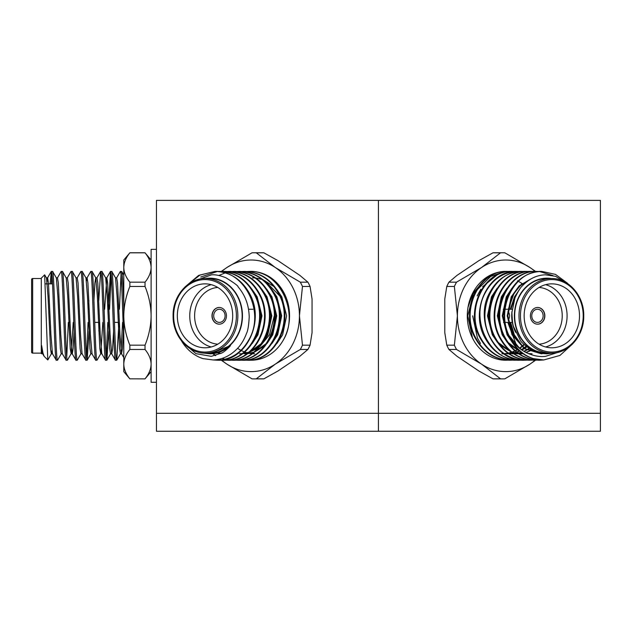 <?xml version="1.0" encoding="UTF-8"?>
<svg xmlns="http://www.w3.org/2000/svg" width="632" height="632" viewBox="0 0 632 632"><rect width="100%" height="100%" fill="white"/><g stroke="black" fill="none" stroke-linecap="round" stroke-linejoin="round"><path stroke-width="0.95" d="M378.418 431.253L156.444 431.253L156.444 413.288L600.4 413.288L600.4 431.253L378.418 431.253L378.418 413.288L600.4 413.288L600.4 200.391L156.444 200.391L156.444 413.288L378.418 413.288L378.418 200.391M109.012 309.253L107.772 309.253M118.208 322.391L114.471 322.391M99.714 322.391L94.737 322.391M70.112 322.391L68.88 322.391M504.431 309.285A6.573 5.688 90 0 0 503.886 309.253A6.573 5.688 90 0 0 503.246 309.293M499.272 311.971A6.573 5.688 90 0 0 499.438 319.926M503.538 322.383A6.573 5.688 90 0 0 503.886 322.391A6.573 5.688 90 0 0 504.668 322.328M508.144 320.179A6.573 5.688 90 0 0 507.97 311.252M503.886 309.253L504.439 309.253L503.886 309.253M505.055 309.253L507.567 309.253L505.055 309.253M508.183 309.253L512.165 309.253L508.183 309.253M503.886 322.391L504.676 322.391L503.886 322.391M505.292 322.391L507.852 322.391L505.292 322.391M508.468 322.391L512.307 322.391L508.468 322.391M252.958 309.253L251.449 309.253L252.958 309.253M250.833 309.253L248.526 309.253L250.833 309.253M537.445 322.391A6.573 5.688 90 0 0 543.141 315.826A6.573 5.688 90 0 0 537.445 309.253A6.573 5.688 90 0 0 531.757 315.826A6.573 5.688 90 0 0 537.445 322.391M219.391 322.391A6.573 5.688 -90 0 0 225.087 315.826A6.573 5.688 -90 0 0 219.391 309.253A6.573 5.688 -90 0 0 213.703 315.826A6.573 5.688 -90 0 0 219.391 322.391M537.532 324.169A8.35 7.229 90 0 0 544.673 315.826A8.35 7.229 90 0 0 537.532 307.476M219.304 307.476A8.35 7.229 -90 0 0 212.17 315.826A8.35 7.229 -90 0 0 219.304 324.169M52.551 283.855L45.354 283.855M537.627 324.169A8.35 7.229 90 0 0 544.855 315.826A8.35 7.229 90 0 0 537.627 307.476A8.35 7.229 90 0 0 530.398 315.826A8.35 7.229 90 0 0 537.627 324.169M219.217 324.169A8.35 7.229 -90 0 0 226.446 315.826A8.35 7.229 -90 0 0 219.217 307.476A8.35 7.229 -90 0 0 211.989 315.826A8.35 7.229 -90 0 0 219.217 324.169M31.6 352.056L31.6 279.589A1.067 1.067 0 0 1 32.666 278.522L32.666 353.122A1.067 1.067 0 0 1 31.6 352.056M539.064 344.187A28.416 24.608 90 0 0 562.227 315.826A28.416 24.608 90 0 0 539.064 287.457M217.771 287.457A28.416 24.608 -90 0 0 194.609 315.826A28.416 24.608 -90 0 0 217.771 344.187M545.614 284.677A31.963 27.682 -90 0 1 567.086 315.826A31.963 27.682 -90 0 1 545.614 346.968M515.752 332.44A31.963 27.682 -90 0 1 511.975 311.458M211.222 346.968A31.963 27.682 90 0 1 189.758 315.826A31.963 27.682 90 0 1 211.222 284.677M41.293 353.122L32.666 353.122M41.293 278.522L32.666 278.522M551.831 347.79A31.963 27.682 90 0 0 579.512 315.826A31.963 27.682 90 0 0 551.831 283.855A31.963 27.682 90 0 0 524.149 315.826A31.963 27.682 90 0 0 551.831 347.79M205.013 347.79A31.963 27.682 -90 0 0 232.695 315.826A31.963 27.682 -90 0 0 205.013 283.855A31.963 27.682 -90 0 0 177.331 315.826A31.963 27.682 -90 0 0 205.013 347.79M42.7 353.809L41.293 353.47L41.293 278.175L44.651 274.817L47.779 359.956L44.153 356.33L42.952 352.996L41.633 345.546L42.605 353.723L44.153 356.33M41.633 353.809L41.633 345.546M46.729 283.855L47.629 277.835L46.397 277.835L44.651 274.817M62.434 353.809L61.193 353.809L60.372 348.722L57.907 296.827L56.359 277.922L52.646 271.499L51.334 271.428C52.97 268.711 54.621 362.934 56.264 360.216L57.583 360.145L61.296 353.723M51.35 283.855L51.95 274.904M50.11 283.855L51.334 271.428M52.567 271.428C54.21 268.711 55.853 362.934 57.496 360.216M47.629 277.835L48.451 282.923L50.923 334.818L52.464 353.723L56.264 360.216M57.401 277.922L61.193 271.428C62.837 268.711 64.488 362.934 66.131 360.216L67.442 360.145L71.163 353.723L73.249 322.391M67.269 277.922L70.981 271.499L72.293 271.428C73.936 268.711 75.587 362.934 77.23 360.216L75.911 360.145L72.198 353.723L70.65 334.818L68.185 282.923L67.363 277.835L66.131 277.835L62.513 271.499L61.193 271.428M62.434 271.428C64.069 268.711 65.72 362.934 67.363 360.216M56.264 277.835L57.496 277.835L58.318 282.923L60.783 334.818L62.331 353.723L66.131 360.216M66.747 356.74L68.351 322.391M72.293 271.428L76.093 277.922L77.641 296.827L80.106 348.722L80.928 353.809L82.16 353.809M71.061 271.428C72.704 268.711 74.355 362.934 75.998 360.216M77.23 360.216L81.022 353.723M77.128 277.922L80.928 271.428C82.571 268.711 84.222 362.934 85.865 360.216L87.177 360.145L88.994 331.176M85.865 277.835L87.098 277.835L87.919 282.923L90.384 334.818L92.027 353.809L90.795 353.809L89.973 348.722L87.508 296.827L85.96 277.922L82.247 271.499L80.928 271.428M82.16 271.428C83.803 268.711 85.454 362.934 87.098 360.216M75.998 277.835L77.23 277.835L78.052 282.923L80.517 334.818L82.065 353.723L85.865 360.216M86.481 356.74L88.085 322.391M88.575 309.253L88.899 300.469M86.481 280.805L86.995 277.922L90.795 271.428C92.438 268.711 94.089 362.934 95.724 360.216L97.044 360.145L100.757 353.723L102.842 322.391M100.757 353.723L99.84 348.722L97.375 296.827L95.827 277.922L92.114 271.499L90.795 271.428M92.027 271.428C93.67 268.711 95.321 362.934 96.957 360.216M91.932 353.723L95.724 360.216M98.861 331.176L99.184 322.391M98.766 300.469L100.662 271.428C102.305 268.711 103.948 362.934 105.591 360.216L106.911 360.145L108.728 331.176M113.562 331.176L112.583 348.722L111.761 353.809L110.529 353.809L109.707 348.722L107.235 296.827L105.694 277.922L101.973 271.499L100.662 271.428M101.894 271.428C103.537 268.711 105.189 362.934 106.824 360.216M93.923 300.469L94.903 282.923L95.724 277.835L96.957 277.835L97.786 282.923L100.251 334.818L101.799 353.723L105.591 360.216M109.534 309.253L111.145 274.904M106.208 356.74L107.819 322.391M108.301 309.253L110.529 271.428C112.164 268.711 113.815 362.934 115.459 360.216L116.778 360.145L118.919 322.391M116.778 360.145L120.491 353.723L119.567 348.722L117.102 296.827L115.553 277.922L111.84 271.499L110.529 271.428M111.761 271.428C113.405 268.711 115.048 362.934 116.691 360.216M104.643 309.253L106.824 277.835L107.645 282.923L110.118 334.818L111.659 353.723L115.459 360.216M46.499 277.922L48.04 296.827L50.513 348.722L51.334 353.809L51.95 350.839M66.226 277.922L67.774 296.827L70.239 348.722L71.163 353.723M121.012 350.839L122.576 322.391M123.524 300.469L123.777 294.591M71.061 353.809L72.293 353.809L73.115 348.722L74.102 331.176M115.459 277.835L116.691 277.835L117.513 282.923L119.977 334.818L121.526 353.723L122.45 348.722L123.43 331.176M119.401 309.253L121.012 274.904M116.596 277.922L120.388 271.428C121.502 269.674 122.687 313.512 123.777 340.632M123.777 275.086L121.707 271.499L120.388 271.428M121.628 271.428C122.363 273.174 123.082 285.182 123.777 307.444M551.302 278.522L546.988 278.522A37.296 32.303 90 0 0 514.685 315.826A37.296 32.303 90 0 0 546.988 353.122L551.302 353.122A37.296 32.303 -90 0 1 518.998 315.826A37.296 32.303 -90 0 1 551.302 278.522C568.492 277.962 584.268 295.808 583.747 316C584.094 336.058 568.389 353.675 551.302 353.122M205.542 278.522L209.856 278.522A37.296 32.303 -90 0 1 242.159 315.826A37.296 32.303 -90 0 1 209.856 353.122L205.542 353.122A37.296 32.303 90 0 0 237.845 315.826A37.296 32.303 90 0 0 205.542 278.522C188.344 277.962 172.576 295.808 173.097 316C172.749 336.058 188.455 353.675 205.542 353.122M551.412 278.522A37.651 32.603 90 0 0 546.988 278.175A37.651 32.603 90 0 0 514.377 315.826A37.651 32.603 90 0 0 546.988 353.47A37.651 32.603 90 0 0 551.412 353.122M205.432 353.122A37.651 32.603 -90 0 0 209.856 353.47A37.651 32.603 -90 0 0 242.459 315.826A37.651 32.603 -90 0 0 209.856 278.175A37.651 32.603 -90 0 0 205.432 278.522M129.86 378.876L123.777 371.632L123.777 260.013L129.86 252.816C125.942 257.627 123.919 262.517 123.777 267.494C123.912 272.471 125.942 277.361 129.86 282.172L145.028 282.172L145.028 286.47L129.86 286.47C125.926 296.132 123.904 305.92 123.777 315.826C123.912 325.78 125.942 335.568 129.86 345.175L145.028 345.175L145.028 349.472L129.86 349.472C125.942 354.291 123.919 359.181 123.777 364.151C123.912 369.135 125.942 374.026 129.86 378.829L145.028 378.876L129.86 378.829M516.273 344.756L507.899 322.66M508.318 309.253L513.958 293.532L521.716 283.887M497.147 274.904L482.651 286.723M480.849 289.219L477.16 295.871M472.689 315.826L477.429 338.017L480.502 343.429M516.771 293.959L515.12 296.827L510.94 309.253M510.656 322.391L514.298 334.818L522.443 345.949M519.583 289.353L514.503 296.827L510.324 309.253M510.04 322.391L513.682 334.818L522.127 346.218M509.218 335.774L519.583 348.161M519.883 348.374L521.613 349.528M506.817 353.809L508.602 353.754L506.817 353.809M509.534 353.675L512.71 353.17M513.176 353.059L514.045 352.838M514.345 352.751L516.273 352.127M516.755 351.945L518.856 351.037M521.55 349.567L523.652 348.161M523.952 347.94L526.022 346.233M523.557 284.59L522.372 283.705M522.056 283.484L518.359 281.272M517.956 281.066L517.418 280.805M247.554 352.877L248.107 352.735M249.071 352.451L257.935 348.106M259.626 346.85L269.469 334.818L274.288 315.826M279.684 295.871L264.942 280.805M237.593 348.39L240.95 350.373M241.353 350.578L242.009 350.894M242.325 351.037L244.26 351.842M244.861 352.063L247.073 352.751M247.388 352.838L247.831 352.948M248.305 353.059L249.593 353.328M249.909 353.383L251.836 353.644M252.437 353.707L254.641 353.809M568.547 284.226L555.567 276.318L545.305 274.817C536.718 275.094 529.039 278.807 522.277 285.964C520.428 287.481 517.971 291.502 514.922 298.02L511.928 312.413C512.189 320.464 512.805 325.377 513.784 327.147L520.239 340.111C520.847 341.77 524.26 344.867 530.485 349.385C535.746 352.127 539.933 353.517 543.062 353.565L546.814 353.809L553.379 353.043M558.972 352.063L545.55 356.33C539.396 357.112 532.808 355.792 525.8 352.387C519.077 348.722 513.919 343.942 510.332 338.057C494.406 310.399 514.061 269.911 541.964 271.428L555.528 274.407L567.512 283.262M510.332 338.057A44.398 38.449 -90 0 0 533.353 358.613L543.741 359.956L559.952 355.437L572.742 343.816M533.353 358.613C508.815 351.858 496.792 317.327 508.871 293.627C516.297 279.423 527.128 272.029 541.347 271.428L541.964 271.428M537.034 271.428L536.418 271.428C508.531 269.911 488.868 310.352 504.763 338.017C512.734 352.222 524.11 359.616 538.883 360.216L539.499 360.216C524.726 359.616 513.35 352.222 505.379 338.017C489.484 310.352 509.147 269.911 537.034 271.428L539.191 271.499M543.725 359.956L539.499 360.216M532.097 271.428L531.48 271.428C503.601 269.911 483.938 310.352 499.833 338.017C507.804 352.222 519.18 359.616 533.953 360.216L534.569 360.216C519.796 359.616 508.42 352.222 500.449 338.017C484.554 310.352 504.218 269.911 532.097 271.428L534.261 271.499M539.499 271.523L552.945 275.584M536.726 360.153L534.569 360.216M527.167 271.428L526.551 271.428C498.664 269.911 479.009 310.352 494.896 338.017C502.875 352.222 514.243 359.616 529.016 360.216L529.632 360.216C514.859 359.616 503.491 352.222 495.512 338.017C479.625 310.352 499.28 269.911 527.167 271.428L529.324 271.499M531.788 271.428L533.953 271.523M531.788 360.153L529.632 360.216M522.237 271.428L521.613 271.428C507.393 272.029 496.57 279.423 489.144 293.627C474.34 321.293 495.109 361.733 524.086 360.216L524.702 360.216C509.929 359.616 498.553 352.222 490.582 338.017C474.687 310.352 494.35 269.911 522.237 271.428L524.394 271.499M526.859 360.153L524.702 360.216M517.3 271.428L516.684 271.428C488.797 269.911 469.142 310.352 485.028 338.017C493.007 352.222 504.376 359.616 519.149 360.216L519.765 360.216C490.795 361.733 470.018 321.293 484.823 293.627C492.249 279.423 503.08 272.029 517.3 271.428L519.457 271.499M521.929 271.428L524.086 271.523M521.929 360.153L519.765 360.216M512.37 271.428L511.754 271.428C483.867 269.911 464.204 310.352 480.099 338.017C488.07 352.222 499.446 359.616 514.219 360.216L514.835 360.216C500.062 359.616 488.686 352.222 480.715 338.017C464.82 310.352 484.483 269.911 512.37 271.428L514.527 271.499M516.992 271.428L519.149 271.523M516.992 360.153L514.835 360.216M507.433 271.428L506.817 271.428C478.938 269.911 459.274 310.352 475.169 338.017C483.14 352.222 494.508 359.616 509.281 360.216L509.898 360.216C495.133 359.616 483.757 352.222 475.785 338.017C459.891 310.352 479.554 269.911 507.433 271.428L509.589 271.499M512.062 271.428L514.219 271.523M512.062 360.153L509.898 360.216M541.964 353.809L525.105 348.722L512.655 334.818L507.836 315.826L511.833 296.827L519.235 286.399L529.656 279.66M510.127 338.831L507.717 334.818L502.898 315.826L506.896 296.827L509.874 291.668M532.097 353.809L528.297 353.565M520.326 351.416L507.986 342.425M505.197 338.831L502.788 334.818L497.969 315.826L501.966 296.827L504.944 291.668M519.006 353.699L522.237 353.809L518.904 353.62M518.145 353.533L511.651 351.882M510.459 351.416L498.119 342.425M495.33 338.831L492.921 334.818L488.102 315.826L492.099 296.827L495.077 291.668M531.788 350.12L527.167 352.143M526.859 352.245L526.037 352.506M522.767 353.304L522.237 353.399M521.929 353.446L519.765 353.707M518.517 353.786L517.3 353.809M529.316 348.667L527.167 349.954M526.859 350.12L524.702 351.171M521.519 352.38L519.765 352.877M519.457 352.956L518.319 353.209M517.837 353.304L517.3 353.399M516.992 353.446L514.164 353.754M513.587 353.786L512.37 353.809M526.843 346.897L522.237 349.954M519.946 351.092L517.3 352.143M516.589 352.38L514.835 352.877M514.527 352.956L513.389 353.209M512.9 353.304L509.898 353.707M508.657 353.786L507.433 353.809M524.37 344.764L519.765 348.453M518.161 349.464L517.3 349.954M516.992 350.12L515.42 350.91M514.527 351.305L512.37 352.143M511.659 352.38L509.898 352.877M509.589 352.956L508.452 353.209M507.97 353.304L507.433 353.399M507.125 353.446L504.968 353.707M503.72 353.786L502.503 353.809M546.554 353.809L531.133 349.757M541.347 353.809L524.489 348.722L512.038 334.818L507.219 315.826L511.217 296.827L519.204 285.838L530.477 279.154M512.299 342.425L507.101 334.818L502.282 315.826L506.279 296.827L511.952 288.216M531.48 353.809L528.526 353.659M520.894 351.882L509.787 344.922M507.362 342.425L502.171 334.818L497.352 315.826L501.35 296.827L507.014 288.216M518.287 353.62L512.141 352.277M511.035 351.882L499.92 344.922M497.502 342.425L492.304 334.818L487.485 315.826L491.483 296.827L497.147 288.216M531.48 349.954L529.324 351.037M529.016 351.171L526.859 352.032M526.551 352.143L525.808 352.387M522.632 353.209L521.929 353.343M521.613 353.399L519.457 353.683M518.477 353.754L516.684 353.809M529.008 348.461L524.394 351.037M521.337 352.237L519.457 352.798M519.149 352.877L518.177 353.114M517.703 353.209L516.992 353.343M516.684 353.399L514.1 353.715M513.547 353.754L512.062 353.809M526.535 346.652L521.929 349.78M519.733 350.91L516.992 352.032M516.407 352.237L514.527 352.798M514.219 352.877L513.247 353.114M512.765 353.209L509.589 353.683M524.062 344.464L519.457 348.248M517.924 349.235L516.992 349.78M516.684 349.954L515.198 350.721M514.219 351.171L512.062 352.032M511.478 352.237L509.589 352.798M509.281 352.877L508.318 353.114M507.836 353.209L507.125 353.343M506.817 353.399L504.66 353.683M503.68 353.754L501.887 353.809M181.447 340.806A44.398 38.449 90 0 0 202.975 358.613L213.103 359.956C222.717 359.655 231.257 355.382 238.706 347.126C241.945 343.334 244.552 338.728 246.543 333.317C247.847 330.923 248.739 325.504 249.213 317.043C248.945 305.264 245.248 295.223 238.122 286.92C238.288 285.956 234.219 282.915 225.908 277.78C220.276 275.489 215.488 274.501 211.538 274.817L192.484 281.675M202.88 352.996L210.029 353.809C217.661 353.723 224.494 350.973 230.514 345.546C230.206 346.265 224.052 352.285 221.745 352.996L211.286 356.33L195.952 353.659L182.293 341.841M217.345 360.216L217.961 360.216C245.84 361.733 265.503 321.293 249.608 293.627C241.637 279.423 230.269 272.029 215.496 271.428L214.88 271.428C243.849 269.911 264.626 310.352 249.814 338.017C242.396 352.222 231.565 359.616 217.345 360.216L213.245 359.956M184.67 344.922L183.414 343.105M187.009 285.206L200.06 274.999L215.188 271.428M184.947 286.991L198.598 275.426L214.88 271.428M217.653 360.216L213.727 359.94M200.747 277.014L217.345 271.515M217.653 271.491L219.81 271.428C234.583 272.029 245.951 279.423 253.93 293.627C269.817 321.293 250.161 361.733 222.274 360.216L220.118 360.145M222.274 360.216L222.891 360.216C250.778 361.733 270.433 321.293 254.546 293.627C246.575 279.423 235.199 272.029 220.426 271.428L219.81 271.428M222.583 360.216L220.426 360.122M222.583 271.491L224.739 271.428C239.512 272.029 250.888 279.423 258.859 293.627C274.754 321.293 255.091 361.733 227.212 360.216L225.047 360.145M227.212 360.216L227.828 360.216C255.707 361.733 275.37 321.293 259.476 293.627C251.504 279.423 240.128 272.029 225.355 271.428L224.739 271.428M227.52 271.491L229.677 271.428C244.45 272.029 255.818 279.423 263.797 293.627C279.684 321.293 260.029 361.733 232.142 360.216L229.985 360.145M232.142 360.216L232.758 360.216C260.645 361.733 280.3 321.293 264.413 293.627C256.434 279.423 245.066 272.029 230.293 271.428L229.677 271.428M232.45 360.216L230.293 360.122M229.985 360.098L227.828 359.837M227.52 359.79L225.355 359.355M225.047 359.284L222.164 358.423M215.82 355.468L213.213 353.762M218.854 275.473L225.047 272.945M225.355 272.858L227.52 272.289M227.828 272.226L229.985 271.823M230.293 271.776L232.45 271.539M232.758 271.515L234.914 271.428M232.45 271.491L234.606 271.428C249.379 272.029 260.755 279.423 268.726 293.627C284.621 321.293 264.958 361.733 237.071 360.216L234.914 360.145M237.071 360.216L237.687 360.216C265.574 361.733 285.237 321.293 269.343 293.627C261.372 279.423 249.995 272.029 235.222 271.428L234.606 271.428M237.379 271.491L239.544 271.428C254.317 272.029 265.685 279.423 273.656 293.627C289.551 321.293 269.888 361.733 242.009 360.216L239.852 360.145M242.009 360.216L242.625 360.216C270.512 361.733 290.167 321.293 274.272 293.627C266.301 279.423 254.933 272.029 240.16 271.428L239.544 271.428M242.317 271.491L244.473 271.428C259.246 272.029 270.622 279.423 278.594 293.627C294.48 321.293 274.825 361.733 246.938 360.216L244.782 360.145M246.938 360.216L247.554 360.216C275.441 361.733 295.105 321.293 279.21 293.627C271.239 279.423 259.863 272.029 245.09 271.428L244.473 271.428M220.773 353.517L217.653 352.877M254.111 292.813L256.521 296.827L261.34 315.826L257.343 334.818L254.364 339.977M263.978 292.813L266.388 296.827L271.207 315.826L267.21 334.818L264.231 339.977M261.537 343.429L249.861 351.795M248.747 352.222L242.601 353.636M241.882 353.707L239.544 353.809M268.908 292.813L271.318 296.827L276.137 315.826L272.139 334.818L269.161 339.977M266.475 343.429L254.799 351.795M253.677 352.222L247.531 353.636M246.82 353.707L244.473 353.809L246.749 353.762M273.846 292.813L276.255 296.827L281.074 315.826L277.077 334.818L274.098 339.977M230.514 345.546L210.298 353.809M220.916 353.446L217.961 352.79M251.939 289.219L257.137 296.827L261.956 315.826L257.959 334.818L252.294 343.429M261.806 289.219L267.004 296.827L271.823 315.826L267.826 334.818L262.154 343.429M259.847 345.791L249.363 352.222M248.321 352.561L242.506 353.707M241.819 353.762L240.16 353.809M266.743 289.219L271.934 296.827L276.753 315.826L272.755 334.818L267.091 343.429M264.776 345.791L254.293 352.222M253.25 352.561L247.436 353.707M271.673 289.219L276.871 296.827L281.69 315.826L277.693 334.818L272.021 343.429M252.492 277.835L255.099 277.946M255.826 278.025L261.972 279.368M263.07 279.763L274.185 286.723M276.603 289.219L281.801 296.827L286.62 315.826L282.623 334.818L276.958 343.429M129.86 349.472L129.86 345.175M129.86 286.47L129.86 282.172M504.62 271.499L486.174 278.056L472.697 293.627L467.98 307.444M507.125 360.153L505.355 360.216L507.085 360.145M492.217 274.904L473.313 293.627L467.751 315.826L472.491 338.017L473.858 340.632M507.125 271.428L509.281 271.523M504.107 271.468L504.66 271.499M247.246 271.491L249.403 271.428C279.628 269.674 300.105 313.512 282.986 340.632A44.398 38.449 -90 0 0 288.856 307.444A44.398 38.449 -90 0 0 251.102 271.428A44.398 38.449 -90 0 0 250.564 271.428M288.856 307.444C285.862 287.41 268.071 270.946 250.019 271.428L249.403 271.428M252.634 359.711L252.982 358.51M251.489 360.216L249.711 360.145M151.111 364.151C150.977 369.12 148.955 374.018 145.028 378.829C148.947 374.018 150.977 369.127 151.111 364.151C150.977 359.181 148.955 354.291 145.028 349.472M145.028 345.175C148.947 335.553 150.977 325.764 151.111 315.826C150.977 305.888 148.955 296.1 145.028 286.47M145.028 282.172C148.947 277.353 150.977 272.463 151.111 267.494C150.977 262.525 148.955 257.627 145.028 252.816L129.86 252.816M151.111 260.013L145.028 252.816M145.028 252.768L129.86 252.768M506.287 271.428A44.398 38.449 90 0 0 505.742 271.428A44.398 38.449 90 0 0 467.293 315.826A44.398 38.449 90 0 0 505.758 360.216A44.398 38.449 90 0 0 507.496 360.169M249.308 360.169A44.398 38.449 -90 0 0 251.117 360.216A44.398 38.449 -90 0 0 282.986 340.632M151.111 371.632L145.028 378.876M535.059 271.452A55.806 48.332 90 0 0 529.908 267.494A55.806 48.332 90 0 0 505.742 260.013A55.806 48.332 90 0 0 481.576 267.494A55.806 48.332 90 0 0 457.41 315.826A55.806 48.332 90 0 0 481.576 364.151A55.806 48.332 90 0 0 529.908 364.151A55.806 48.332 90 0 0 535.241 360.027M221.816 360.216A55.806 48.332 -90 0 0 226.935 364.151A55.806 48.332 -90 0 0 275.268 364.151A55.806 48.332 -90 0 0 299.434 315.826A55.806 48.332 -90 0 0 275.268 267.494A55.806 48.332 -90 0 0 251.102 260.013A55.806 48.332 -90 0 0 226.935 267.494A55.806 48.332 -90 0 0 221.785 271.452M156.444 249.363L151.111 249.363L151.111 382.281L156.444 382.281M502.701 252.768A63.058 54.605 90 0 0 500.552 252.816L492.968 252.816A63.058 54.605 -90 0 1 495.117 252.768L502.701 252.768A63.058 54.605 90 0 1 504.849 252.816L529.908 267.494L535.588 271.436M456.517 282.172A63.058 54.605 90 0 0 454.368 286.47L446.784 286.47A63.058 54.605 -90 0 1 448.933 282.172L456.517 282.172L481.576 267.494L500.552 252.816M454.368 345.175A63.058 54.605 90 0 0 456.517 349.472L448.933 349.472A63.058 54.605 -90 0 1 446.784 345.175L454.368 345.175L457.41 315.826L454.368 286.47M500.552 378.829A63.058 54.605 90 0 0 502.701 378.876L495.117 378.876A63.058 54.605 -90 0 1 492.968 378.829L500.552 378.829L481.576 364.151L456.517 349.472M502.701 378.876A63.058 54.605 90 0 0 504.849 378.829L529.908 364.151L535.596 360.201M310.059 345.175A63.058 54.605 90 0 1 307.91 349.472L300.326 349.472A63.058 54.605 -90 0 0 302.475 345.175L310.059 345.175L312.058 332.622L312.058 299.023L310.059 286.47L302.475 286.47A63.058 54.605 -90 0 0 300.326 282.172L307.91 282.172A63.058 54.605 90 0 1 310.059 286.47M300.326 349.472L275.268 364.151L256.292 378.829L263.876 378.829A63.058 54.605 90 0 1 261.727 378.876L254.143 378.876A63.058 54.605 -90 0 0 256.292 378.829M302.475 286.47L299.434 315.826L302.475 345.175M256.292 252.816A63.058 54.605 -90 0 0 254.143 252.768L261.727 252.768A63.058 54.605 90 0 1 263.876 252.816L256.292 252.816L275.268 267.494L300.326 282.172M254.143 252.768A63.058 54.605 -90 0 0 251.994 252.816L226.935 267.494L221.255 271.436M254.143 378.876A63.058 54.605 -90 0 1 251.994 378.829L226.935 364.151L221.058 360.066M220.979 360.011L219.738 359.102M215.22 355.626L212.889 353.738M492.968 252.816L478.945 260.605L456.991 275.386L448.933 282.172M446.784 286.47L444.786 299.023L444.786 332.622L446.784 345.175M448.933 349.472L456.991 356.266L478.945 371.039L492.968 378.829M263.876 378.829L277.898 371.039L299.852 356.258L307.91 349.472M307.91 282.172L299.852 275.378L277.898 260.605L263.876 252.816M467.214 431.253L289.63 431.253M212.526 431.269L179.788 431.253M551.831 352.056A36.237 31.379 90 0 0 583.21 315.826A36.237 31.379 90 0 0 551.831 279.589A36.237 31.379 90 0 0 520.452 315.826A36.237 31.379 90 0 0 551.831 352.056M205.013 352.056A36.237 31.379 -90 0 0 236.392 315.826A36.237 31.379 -90 0 0 205.013 279.589A36.237 31.379 -90 0 0 173.634 315.826A36.237 31.379 -90 0 0 205.013 352.056M51.334 353.809L52.567 353.809M100.662 353.809L101.894 353.809M105.591 277.835L106.824 277.835M120.388 353.809L121.628 353.809M47.834 359.94L51.429 353.723M87.177 360.145L90.889 353.723M106.911 360.145L110.624 353.723M47.534 277.922L51.247 271.499M96.862 277.922L100.575 271.499M106.729 277.922L110.442 271.499M121.526 353.723L123.777 357.617M546.285 353.809L546.814 353.809M210.559 353.809L210.029 353.809M505.742 360.216L504.968 360.216M251.102 360.216L251.876 360.216"/></g></svg>
